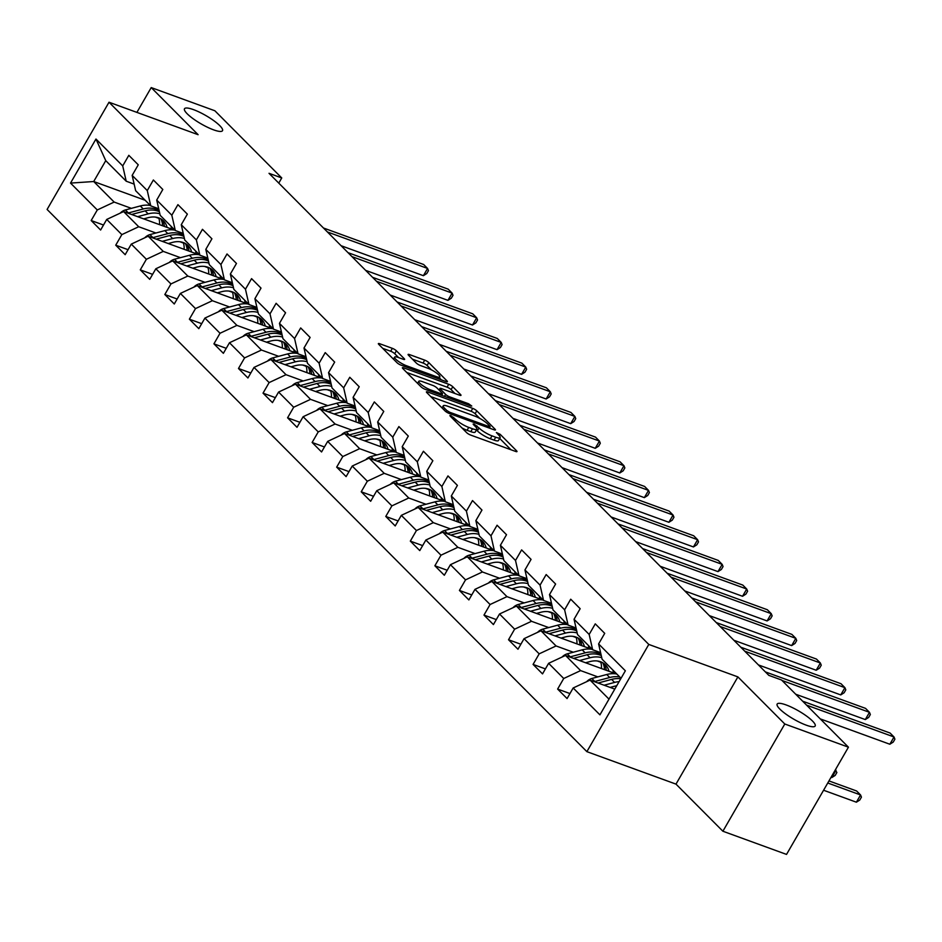 <?xml version="1.0" encoding="UTF-8"?>
<svg xmlns="http://www.w3.org/2000/svg" width="942" height="942" viewBox="0 0 942 942"><rect width="100%" height="100%" fill="white"/><g stroke="black" fill="none" stroke-linecap="round" stroke-linejoin="round"><path stroke-width="1.41" d="M450.853 415.657L449.887 415.575L450.182 416.105L466.596 432.602A3.368 0.73 30 0 0 470.635 435.063L515.615 451.442A3.368 0.73 30 0 0 516.993 451.571A3.368 0.73 30 0 0 516.569 450.806L500.167 434.321L496.375 432.508L498.789 435.18A10.774 2.355 30 0 1 500.12 437.653A10.774 2.355 30 0 1 495.728 437.229L491.983 435.863A10.774 2.355 30 0 1 479.042 427.986L474.085 424.124L473.131 424.041L473.426 424.571L475.545 426.714A10.774 2.355 30 0 1 476.876 429.187A10.774 2.355 30 0 1 472.495 428.763L468.739 427.397A10.774 2.355 30 0 1 455.798 419.52L450.853 415.657M213.575 129.843A21.949 4.792 30 0 0 222.5 130.702A21.949 4.792 30 0 0 213.858 120.717A21.949 4.792 30 0 0 193.428 109.613A21.949 4.792 30 0 0 184.491 108.754A21.949 4.792 30 0 0 193.145 118.739A21.949 4.792 30 0 0 213.575 129.843M806.234 725.163A21.949 4.792 30 0 0 815.16 726.023A21.949 4.792 30 0 0 806.517 716.038A21.949 4.792 30 0 0 786.087 704.922A21.949 4.792 30 0 0 777.15 704.074A21.949 4.792 30 0 0 785.805 714.048A21.949 4.792 30 0 0 806.234 725.163M396.394 350.801A3.368 0.73 30 0 0 392.355 348.34L379.732 343.748A3.368 0.73 30 0 0 378.366 343.618A3.368 0.73 30 0 0 378.778 344.383L397.006 362.694A3.368 0.73 30 0 0 401.045 365.155L446.025 381.545A3.368 0.73 30 0 0 447.403 381.675A3.368 0.73 30 0 0 446.979 380.898L428.763 362.599A3.368 0.73 30 0 0 424.712 360.127L409.476 354.581A3.368 0.73 30 0 0 408.098 354.451A3.368 0.73 30 0 0 408.51 355.216L416.317 363.059A3.368 0.73 30 0 0 420.356 365.52L427.915 368.275A9.008 1.966 30 0 1 436.299 372.832A9.008 1.966 30 0 1 439.843 376.93A9.008 1.966 30 0 1 436.181 376.576L406.567 365.779A9.008 1.966 30 0 1 398.195 361.222A9.008 1.966 30 0 1 394.639 357.136A9.008 1.966 30 0 1 398.301 357.489L403.247 359.279A3.368 0.73 30 0 0 404.613 359.408A3.368 0.73 30 0 0 404.2 358.643L396.394 350.801L394.722 353.697A3.368 0.73 30 0 0 390.683 351.236L382.711 348.34M198.114 134.694L151.215 87.582L214.87 110.767L281.752 177.956L269.023 173.316L768.825 675.367L781.554 680.006L848.436 747.183L784.792 723.998L737.892 676.898L648.791 644.434L109.013 102.231L198.114 134.694M427.774 392.002A3.368 0.73 30 0 0 426.408 391.872A3.368 0.73 30 0 0 426.82 392.637L445.048 410.947A3.368 0.73 30 0 0 449.087 413.408L494.067 429.799A3.368 0.73 30 0 0 495.445 429.929A3.368 0.73 30 0 0 495.021 429.163L476.793 410.853A3.368 0.73 30 0 0 472.754 408.392L427.774 392.002L427.185 393.014M421.027 386.821L402.799 368.51A3.368 0.73 30 0 1 402.387 367.745A3.368 0.73 30 0 1 403.753 367.875L448.733 384.265A3.368 0.73 30 0 1 452.772 386.726L460.579 394.557A3.368 0.73 30 0 1 460.991 395.334A3.368 0.73 30 0 1 459.625 395.204L441.386 388.551A3.368 0.73 30 0 0 440.008 388.422A3.368 0.73 30 0 0 440.432 389.199L445.601 394.392A3.368 0.73 30 0 0 449.64 396.853L468.633 403.777L471.765 406.037L470.8 405.943L425.066 389.282A3.368 0.73 30 0 1 421.027 386.821M648.791 644.434L586.878 751.657L47.1 209.454L109.013 102.231M103.502 225.02L91.174 220.534L100.617 230.025L106.729 219.439L121.836 234.617L115.725 245.191L125.168 254.681L131.279 244.108L146.387 259.274L140.276 269.859L149.719 279.338L155.83 268.764L170.938 283.942L164.826 294.516L174.27 303.995L180.381 293.421L195.489 308.599L189.377 319.173L198.821 328.664L204.92 318.078L220.028 333.256L213.928 343.83L223.372 353.321L229.471 342.747L244.579 357.913L238.479 368.499L247.923 377.978L254.022 367.404L269.129 382.582L263.03 393.155L272.474 402.634L278.573 392.06L293.68 407.238L287.581 417.812L297.013 427.303L303.124 416.717L318.231 431.895L312.132 442.469L321.563 451.96L327.675 441.386L342.782 456.552L336.671 467.138L346.114 476.617L352.226 466.043L367.333 481.221L361.222 491.795L370.665 501.274L376.776 490.7L391.884 505.878L385.773 516.452L395.216 525.942L401.327 515.356L416.435 530.534L410.323 541.12L419.767 550.599L425.878 540.025L440.986 555.191L434.874 565.777L444.318 575.256L450.429 564.682L465.536 579.86L459.425 590.434L468.869 599.924L474.98 589.339L490.087 604.517L483.976 615.091L493.42 624.581L499.519 613.996L514.626 629.174L508.527 639.759L517.97 649.238L524.07 638.664L539.177 653.842L533.078 664.416L542.521 673.895L548.621 663.321L563.728 678.499L557.629 689.073L567.072 698.564L573.172 687.978L599.924 714.848L625.358 670.798L598.606 643.928L604.717 633.354L595.273 623.863L589.162 634.449L592.659 649.744L577.552 634.578L574.055 619.271L580.166 608.697L570.722 599.206L564.611 609.792L568.108 625.088L553.001 609.91L549.504 594.614L555.615 584.028L546.172 574.549L540.06 585.123L543.558 600.431L528.45 585.253L524.953 569.945L531.064 559.371L521.621 549.893L515.51 560.466L519.007 575.774L503.899 560.596L500.402 545.288L506.513 534.715L497.07 525.224L490.97 535.81L494.456 551.105L479.348 535.927L475.863 520.632L481.963 510.058L472.519 500.567L466.42 511.141L469.905 526.448L454.798 511.27L451.312 495.975L457.412 485.389L447.968 475.91L441.869 486.484L445.354 501.792L430.247 486.614L426.761 471.306L432.861 460.732L423.417 451.253L417.318 461.827L420.803 477.123L405.696 461.957L402.21 446.649L408.31 436.075L398.878 426.585L392.767 437.17L396.252 452.466L381.145 437.288L377.66 421.992L383.759 411.418L374.327 401.928L368.216 412.502L371.701 427.809L356.594 412.631L353.109 397.336L359.22 386.75L349.776 377.271L343.665 387.845L347.151 403.152L332.043 387.974L328.558 372.667L334.669 362.093L325.226 352.614L319.114 363.188L322.611 378.484L307.504 363.318L304.007 348.01L310.118 337.436L300.675 327.946L294.563 338.531L298.061 353.827L282.953 338.649L279.456 323.353L285.567 312.779L276.124 303.289L270.013 313.863L273.51 329.17L258.402 313.992L254.905 298.696L261.016 288.111L251.573 278.632L245.462 289.206L248.959 304.513L233.851 289.335L230.354 274.028L236.466 263.454L227.022 253.963L220.911 264.549L224.408 279.845L209.301 264.678L205.803 249.371L211.915 238.797L202.471 229.306L196.372 239.892L199.857 255.188L184.75 240.01L181.264 224.714L187.364 214.128L177.92 204.65L171.821 215.223L175.306 230.531L160.199 215.353L156.713 200.057L162.813 189.472L153.369 179.993L147.27 190.567L150.755 205.874L135.648 190.696L132.163 175.389L138.262 164.815L128.819 155.324L122.719 165.91L126.204 181.205L105.751 160.658L93.705 181.523L114.159 202.071L131.374 208.347M91.174 220.534L97.285 209.96L70.532 183.089L95.966 139.039L122.719 165.91M132.163 175.389L147.27 190.567M156.713 200.057L171.821 215.223M181.264 224.714L196.372 239.892M205.803 249.371L220.911 264.549M230.354 274.028L245.462 289.206M254.905 298.696L270.013 313.863M279.456 323.353L294.563 338.531M304.007 348.01L319.114 363.188M328.558 372.667L343.665 387.845M353.109 397.336L368.216 412.502M377.66 421.992L392.767 437.17M402.21 446.649L417.318 461.827M426.761 471.306L441.869 486.484M451.312 495.975L466.42 511.141M475.863 520.632L490.97 535.81M500.402 545.288L515.51 560.466M524.953 569.945L540.06 585.123M549.504 594.614L564.611 609.792M574.055 619.271L589.162 634.449M155.925 233.004L138.709 226.739L123.602 211.561L174.317 230.036M179.969 241.764L183.431 243.024M158.692 208.759L150.755 205.874M123.602 211.561L106.729 219.439M138.709 226.739L121.836 234.617M180.475 257.672L163.26 251.396L148.153 236.218L198.868 254.693M204.52 266.421L207.982 267.693M183.243 233.416L175.306 230.531M148.153 236.218L131.279 244.108M163.26 251.396L146.387 259.274M205.026 282.329L187.811 276.053L172.704 260.875L223.419 279.362M229.071 291.09L232.533 292.35M207.793 258.084L199.857 255.188M172.704 260.875L155.83 268.764M187.811 276.053L170.938 283.942M229.577 306.986L212.362 300.71L197.255 285.544L247.97 304.019M253.622 315.747L257.084 317.007M232.344 282.741L224.408 279.845M197.255 285.544L180.381 293.421M212.362 300.71L195.489 308.599M254.128 331.643L236.913 325.379L221.806 310.201L272.521 328.676M278.173 340.403L281.634 341.663M256.895 307.398L248.959 304.513M221.806 310.201L204.92 318.078M236.913 325.379L220.028 333.256M278.679 356.312L261.464 350.035L246.357 334.857L297.071 353.332M302.723 365.072L306.185 366.332M281.446 332.067L273.51 329.17M246.357 334.857L229.471 342.747M261.464 350.035L244.579 357.913M303.23 380.968L286.015 374.692L270.907 359.514L321.622 378.001M327.274 389.729L330.736 390.989M305.997 356.724L298.061 353.827M270.907 359.514L254.022 367.404M286.015 374.692L269.129 382.582M327.781 405.625L310.554 399.349L295.447 384.183L346.173 402.658M351.825 414.386L355.287 415.646M330.548 381.38L322.611 378.484M295.447 384.183L278.573 392.06M310.554 399.349L293.68 407.238M352.332 430.282L335.105 424.018L319.997 408.84L370.724 427.315M376.364 439.043L379.838 440.303M355.099 406.037L347.151 403.152M319.997 408.84L303.124 416.717M335.105 424.018L318.231 431.895M376.882 454.951L359.656 448.675L344.548 433.497L395.263 451.972M400.915 463.711L404.377 464.971M379.65 430.706L371.701 427.809M344.548 433.497L327.675 441.386M359.656 448.675L342.782 456.552M401.422 479.608L384.206 473.331L369.099 458.153L419.814 476.64M425.466 488.368L428.928 489.628M404.189 455.363L396.252 452.466M369.099 458.153L352.226 466.043M384.206 473.331L367.333 481.221M425.972 504.264L408.757 498L393.65 482.822L444.365 501.297M450.017 513.025L453.479 514.285M428.74 480.02L420.803 477.123M393.65 482.822L376.776 490.7M408.757 498L391.884 505.878M450.523 528.921L433.308 522.657L418.201 507.479L468.916 525.954M474.568 537.682L478.03 538.942M453.29 504.677L445.354 501.792M418.201 507.479L401.327 515.356M433.308 522.657L416.435 530.534M475.074 553.59L457.859 547.314L442.752 532.136L493.467 550.611M499.119 562.35L502.581 563.61M477.841 529.345L469.905 526.448M442.752 532.136L425.878 540.025M457.859 547.314L440.986 555.191M499.625 578.247L482.41 571.971L467.303 556.804L518.018 575.279M523.67 587.007L527.131 588.267M502.392 554.002L494.456 551.105M467.303 556.804L450.429 564.682M482.41 571.971L465.536 579.86M524.176 602.904L506.961 596.639L491.854 581.461L542.568 599.936M548.22 611.664L551.682 612.924M526.943 578.659L519.007 575.774M491.854 581.461L474.98 589.339M506.961 596.639L490.087 604.517M548.727 627.572L531.512 621.296L516.404 606.118L567.119 624.593M572.771 636.321L576.233 637.593M551.494 603.316L543.558 600.431M516.404 606.118L499.519 613.996M531.512 621.296L514.626 629.174M573.278 652.229L556.063 645.953L540.955 630.775L591.67 649.25M597.322 660.99L600.784 662.25M576.045 627.984L568.108 625.088M540.955 630.775L524.07 638.664M556.063 645.953L539.177 653.842M597.829 676.886L580.613 670.61L565.506 655.444L616.221 673.919M600.596 652.641L592.659 649.744M565.506 655.444L548.621 663.321M580.613 670.61L563.728 678.499M609.003 699.141L590.045 680.1L614.785 689.108M621.049 678.275L602.103 659.235L598.606 643.928M590.045 680.1L573.172 687.978M737.892 676.898L675.991 784.121L722.891 831.233L784.792 723.998M722.891 831.233L786.535 854.418L848.436 747.183M151.215 87.582L136.896 112.392M675.991 784.121L586.878 751.657M278.773 183.113L281.752 177.956M155.418 217.107L158.88 218.367M145.198 200.281L93.705 181.523L70.532 183.089M134.141 184.102L126.204 181.205M95.966 139.039L105.751 160.658M114.159 202.071L97.285 209.96M569.945 693.559L557.629 689.073M545.406 668.902L533.078 664.416M520.855 644.246L508.527 639.759M496.304 619.589L483.976 615.091M471.754 594.92L459.425 590.434M447.203 570.263L434.874 565.777M422.652 545.606L410.323 541.12M398.101 520.95L385.773 516.452M373.55 496.281L361.222 491.795M348.999 471.624L336.671 467.138M324.448 446.967L312.132 442.469M299.897 422.31L287.581 417.812M275.347 397.642L263.03 393.155M250.808 372.985L238.479 368.499M226.257 348.328L213.928 343.83M201.706 323.671L189.377 319.173M177.155 299.003L164.826 294.516M152.604 274.346L140.276 269.859M128.053 249.689L115.725 245.191M461.933 427.915A10.774 2.355 30 0 0 467.067 430.294L468.739 427.397M476.876 429.187L475.204 432.084A10.774 2.355 30 0 1 470.823 431.66L467.067 430.294M500.12 437.653L498.448 440.55A10.774 2.355 30 0 1 494.055 440.126L490.311 438.76A10.774 2.355 30 0 1 477.37 430.883L476.44 429.941M510.964 449.746L499.672 438.407M479.784 418.425L475.121 413.75A3.368 0.73 30 0 0 471.082 411.289L430.753 396.594M446.849 410.524L449.675 412.243L489.157 426.632L490.123 426.714L489.828 426.173L487.591 423.924A10.774 2.355 30 0 0 474.65 416.046L447.662 406.214A10.774 2.355 30 0 0 443.27 405.802A10.774 2.355 30 0 0 444.6 408.275L446.849 410.524L446.096 411.807M406.732 372.467L447.061 387.162L448.733 384.265M454.974 393.509L451.1 389.623A3.368 0.73 30 0 0 447.061 387.162M422.452 381.651A9.008 1.966 30 0 0 418.79 381.31A9.008 1.966 30 0 0 422.334 385.396A9.008 1.966 30 0 0 430.718 389.953L441.15 393.756A3.368 0.73 30 0 0 442.516 393.886A3.368 0.73 30 0 0 442.104 393.12L436.923 387.916A3.368 0.73 30 0 0 432.884 385.455L422.452 381.651M398.584 357.583L394.722 353.697M431.401 369.829L427.079 365.496A3.368 0.73 30 0 0 423.04 363.035L412.455 359.173M441.374 379.85L439.337 377.801M610.133 687.413L614.596 686.223A21.772 16.532 -44.9 0 1 616.716 685.764M604.105 685.223L614.596 682.408A26.235 19.923 -44.9 0 1 619.106 681.631M586.654 681.69A9.09 6.9 -44.9 0 1 591.835 678.487L606.73 674.507A26.235 19.923 -44.9 0 1 616.822 674.025M598.076 683.021L611.605 679.406A26.235 19.923 -44.9 0 1 620.766 678.77M823.579 790.244L856.384 802.195L860.564 794.954L856.631 790.997L828.972 780.918M619.812 677.027A26.235 19.923 135.1 0 0 609.721 677.51L594.826 681.49A9.09 6.9 135.1 0 0 594.296 681.643M827.759 783.002L860.564 794.954L861.435 797.144L859.763 800.041L856.384 802.195M820.27 718.887L889.837 744.239L894.029 736.985L806.564 705.122M889.837 744.239L893.228 742.084L894.9 739.187L894.029 736.985L890.096 733.041L802.631 701.178M585.583 662.756L590.045 661.567A21.772 16.532 -44.9 0 1 605.459 664.817A21.772 16.532 -44.9 0 1 608.956 671.269M579.554 660.554L590.045 657.752A26.235 19.923 -44.9 0 1 601.738 657.657M612.983 670.174A26.235 19.923 -44.9 0 1 613.301 672.859M562.103 657.021A9.09 6.9 -44.9 0 1 567.284 653.83L582.18 649.85A26.235 19.923 -44.9 0 1 592.271 649.368M598.394 651.84A26.235 19.923 -44.9 0 1 600.749 653.772L600.878 653.901M600.619 661.767A21.772 16.532 -44.9 0 1 601.443 668.537M573.525 658.364L587.054 654.749A26.235 19.923 -44.9 0 1 601.267 655.608M606.295 670.304A21.772 16.532 135.1 0 0 603.834 663.439M831.079 777.256L831.833 777.539L836.013 770.285L835.436 769.708M601.043 654.619A26.235 19.923 135.1 0 0 585.17 652.853L570.275 656.833A9.09 6.9 135.1 0 0 569.757 656.986M602.68 662.709A21.772 16.532 -44.9 0 1 604.493 669.644M835.26 770.014L836.885 772.487L835.213 775.384L831.833 777.539M561.032 638.099L565.494 636.898A21.772 16.532 -44.9 0 1 580.908 640.16A21.772 16.532 -44.9 0 1 584.405 646.612M555.003 635.897L565.494 633.095A26.235 19.923 -44.9 0 1 577.187 632.989M588.432 645.506A26.235 19.923 -44.9 0 1 588.75 648.19M537.552 632.365A9.09 6.9 -44.9 0 1 542.745 629.162L557.629 625.194A26.235 19.923 -44.9 0 1 567.72 624.699M573.843 627.184A26.235 19.923 -44.9 0 1 576.198 629.115L576.327 629.244M576.068 637.11A21.772 16.532 -44.9 0 1 576.893 643.869M548.974 633.707L562.504 630.092A26.235 19.923 -44.9 0 1 576.716 630.952M581.756 645.647A21.772 16.532 135.1 0 0 579.283 638.782M576.492 629.962A26.235 19.923 135.1 0 0 560.62 628.196L545.724 632.164A9.09 6.9 135.1 0 0 545.206 632.329M578.129 638.052A21.772 16.532 -44.9 0 1 579.942 644.987M795.719 694.23L865.298 719.57L869.478 712.329L782.013 680.465M865.298 719.57L868.677 717.415L870.349 714.519L869.478 712.329L865.545 708.372L765.351 671.882M758.44 664.934L840.747 694.913L844.927 687.672L744.733 651.169M840.747 694.913L844.126 692.759L845.798 689.862L844.927 687.672L840.994 683.715L740.801 647.213M536.481 613.43L540.943 612.241A21.772 16.532 -44.9 0 1 556.357 615.503A21.772 16.532 -44.9 0 1 559.854 621.956M530.452 611.24L540.943 608.426A26.235 19.923 -44.9 0 1 552.636 608.332M563.881 620.849A26.235 19.923 -44.9 0 1 564.211 623.533M513.001 607.708A9.09 6.9 -44.9 0 1 518.194 604.505L533.078 600.525A26.235 19.923 -44.9 0 1 543.169 600.042M549.304 602.515A26.235 19.923 -44.9 0 1 551.647 604.446L551.777 604.587M551.517 612.441A21.772 16.532 -44.9 0 1 552.342 619.212M524.423 609.038L537.953 605.423A26.235 19.923 -44.9 0 1 552.165 606.283M557.205 620.978A21.772 16.532 135.1 0 0 554.732 614.125M551.941 605.306A26.235 19.923 135.1 0 0 536.069 603.528L521.185 607.508A9.09 6.9 135.1 0 0 520.655 607.672M553.578 613.383A21.772 16.532 -44.9 0 1 555.391 620.319M511.93 588.774L516.393 587.584A21.772 16.532 -44.9 0 1 531.806 590.834A21.772 16.532 -44.9 0 1 535.303 597.287M505.901 586.572L516.393 583.769A26.235 19.923 -44.9 0 1 528.085 583.675M539.33 596.192A26.235 19.923 -44.9 0 1 539.66 598.877M488.451 583.051A9.09 6.9 -44.9 0 1 493.643 579.848L508.527 575.868A26.235 19.923 -44.9 0 1 518.618 575.385M524.753 577.858A26.235 19.923 -44.9 0 1 527.096 579.789L527.237 579.919M526.967 587.784A21.772 16.532 -44.9 0 1 527.803 594.555M499.884 584.381L513.402 580.767A26.235 19.923 -44.9 0 1 527.626 581.626M532.654 596.321A21.772 16.532 135.1 0 0 530.181 589.468M527.39 580.637A26.235 19.923 135.1 0 0 511.518 578.871L496.634 582.851A9.09 6.9 135.1 0 0 496.104 583.004M529.027 588.726A21.772 16.532 -44.9 0 1 530.841 595.662M487.379 564.117L491.842 562.927A21.772 16.532 -44.9 0 1 507.255 566.177A21.772 16.532 -44.9 0 1 510.752 572.63M481.35 561.915L491.842 559.112A26.235 19.923 -44.9 0 1 503.534 559.018M514.791 571.535A26.235 19.923 -44.9 0 1 515.109 574.22M463.9 558.382A9.09 6.9 -44.9 0 1 469.092 555.191L483.976 551.211A26.235 19.923 -44.9 0 1 494.067 550.729M500.202 553.201A26.235 19.923 -44.9 0 1 502.545 555.132L502.687 555.262M502.416 563.128A21.772 16.532 -44.9 0 1 503.252 569.898M475.333 559.725L488.851 556.11A26.235 19.923 -44.9 0 1 503.075 556.969M508.103 571.664A21.772 16.532 135.1 0 0 505.63 564.8M502.851 555.98A26.235 19.923 135.1 0 0 486.967 554.214L472.083 558.194A9.09 6.9 135.1 0 0 471.553 558.347M504.476 564.07A21.772 16.532 -44.9 0 1 506.29 571.005M733.889 640.266L816.196 670.257L820.376 663.003L720.194 626.512M816.196 670.257L819.575 668.102L821.247 665.205L820.376 663.003L816.443 659.059L716.25 622.556M709.338 615.609L791.645 645.6L795.825 638.346L695.643 601.856M791.645 645.6L795.024 643.445L796.697 640.548L795.825 638.346L791.892 634.402L691.711 597.899M684.787 590.952L767.094 620.931L771.274 613.689L671.093 577.187M767.094 620.931L770.474 618.776L772.146 615.88L771.274 613.689L767.341 609.733L667.16 573.242M660.236 566.283L742.543 596.274L746.723 589.033L646.542 552.53M742.543 596.274L745.923 594.119L747.607 591.223L746.723 589.033L742.791 585.076L642.609 548.574M635.685 541.626L717.992 571.617L722.173 564.364L621.991 527.873M717.992 571.617L721.372 569.463L723.056 566.566L722.173 564.364L718.24 560.419L618.058 523.917M611.134 516.97L693.442 546.949L697.622 539.707L597.44 503.205M693.442 546.949L696.833 544.806L698.505 541.897L697.622 539.707L693.689 535.763L593.507 499.26M586.583 492.313L668.891 522.292L673.071 515.05L572.889 478.548M668.891 522.292L672.282 520.137L673.954 517.24L673.071 515.05L669.138 511.094L568.956 474.603M562.033 467.644L644.34 497.635L648.532 490.393L548.338 453.891M644.34 497.635L647.731 495.48L649.403 492.584L648.532 490.393L644.587 486.437L544.405 449.935M537.493 442.987L619.789 472.978L623.981 465.725L523.787 429.234M619.789 472.978L623.18 470.823L624.852 467.927L623.981 465.725L620.048 461.78L519.854 425.278M512.943 418.33L595.238 448.31L599.43 441.068L499.236 404.565M595.238 448.31L598.629 446.167L600.301 443.258L599.43 441.068L595.497 437.112L495.304 400.621M488.392 393.674L570.699 423.653L574.879 416.411L474.686 379.909M570.699 423.653L574.078 421.498L575.75 418.601L574.879 416.411L570.946 412.455L470.753 375.964M463.841 369.005L546.148 398.996L550.328 391.754L450.135 355.252M546.148 398.996L549.527 396.841L551.2 393.944L550.328 391.754L546.395 387.798L446.202 351.295M439.29 344.348L521.597 374.339L525.777 367.086L425.596 330.595M521.597 374.339L524.977 372.184L526.649 369.288L525.777 367.086L521.844 363.141L421.651 326.638M414.739 319.691L497.046 349.67L501.226 342.429L401.045 305.926M497.046 349.67L500.426 347.516L502.098 344.619L501.226 342.429L497.294 338.472L397.112 301.982M390.188 295.034L472.495 325.014L476.676 317.772L376.494 281.269M472.495 325.014L475.875 322.859L477.547 319.962L476.676 317.772L472.743 313.816L372.561 277.313M365.637 270.366L447.945 300.357L452.125 293.115L351.943 256.613M447.945 300.357L451.324 298.202L453.008 295.305L452.125 293.115L448.192 289.159L348.01 252.656M341.086 245.709L423.394 275.7L427.574 268.446L327.392 231.956M423.394 275.7L426.773 273.545L428.457 270.648L427.574 268.446L423.641 264.502L323.459 227.999M462.828 539.46L467.291 538.259A21.772 16.532 -44.9 0 1 482.704 541.52A21.772 16.532 -44.9 0 1 486.202 547.973M456.799 537.258L467.291 534.455A26.235 19.923 -44.9 0 1 478.983 534.35M490.24 546.866A26.235 19.923 -44.9 0 1 490.558 549.551M439.361 533.725A9.09 6.9 -44.9 0 1 444.542 530.523L459.425 526.543A26.235 19.923 -44.9 0 1 469.528 526.06M475.651 528.544A26.235 19.923 -44.9 0 1 477.994 530.476L478.136 530.605M477.865 538.471A21.772 16.532 -44.9 0 1 478.701 545.23M450.782 535.068L464.312 531.453A26.235 19.923 -44.9 0 1 478.524 532.301M483.552 547.008A21.772 16.532 135.1 0 0 481.091 540.143M478.3 531.323A26.235 19.923 135.1 0 0 462.416 529.557L447.532 533.525A9.09 6.9 135.1 0 0 447.003 533.69M479.925 539.413A21.772 16.532 -44.9 0 1 481.739 546.348M438.289 514.791L442.74 513.602A21.772 16.532 -44.9 0 1 458.153 516.864A21.772 16.532 -44.9 0 1 461.662 523.316M432.248 512.601L442.752 509.787A26.235 19.923 -44.9 0 1 454.433 509.693M465.689 522.209A26.235 19.923 -44.9 0 1 466.007 524.894M414.81 509.069A9.09 6.9 -44.9 0 1 419.991 505.866L434.874 501.886A26.235 19.923 -44.9 0 1 444.977 501.403M451.1 503.876A26.235 19.923 -44.9 0 1 453.443 505.807L453.585 505.948M453.326 513.802A21.772 16.532 -44.9 0 1 454.15 520.573M426.231 510.399L439.761 506.784A26.235 19.923 -44.9 0 1 453.973 507.644M459.001 522.339A21.772 16.532 135.1 0 0 456.54 515.486M453.75 506.666A26.235 19.923 135.1 0 0 437.865 504.888L422.982 508.868A9.09 6.9 135.1 0 0 422.452 509.033M455.375 514.744A21.772 16.532 -44.9 0 1 457.188 521.68M413.738 490.134L418.189 488.945A21.772 16.532 -44.9 0 1 433.603 492.195A21.772 16.532 -44.9 0 1 437.112 498.648M407.698 487.932L418.201 485.13A26.235 19.923 -44.9 0 1 429.893 485.036M441.139 497.553A26.235 19.923 -44.9 0 1 441.457 500.237M390.259 484.4A9.09 6.9 -44.9 0 1 395.44 481.209L410.323 477.229A26.235 19.923 -44.9 0 1 420.426 476.746M426.549 479.219A26.235 19.923 -44.9 0 1 428.904 481.15L429.034 481.28M428.775 489.145A21.772 16.532 -44.9 0 1 429.599 495.916M401.681 485.742L415.21 482.127A26.235 19.923 -44.9 0 1 429.422 482.987M434.45 497.682A21.772 16.532 135.1 0 0 431.989 490.829M429.199 481.998A26.235 19.923 135.1 0 0 413.314 480.232L398.431 484.212A9.09 6.9 135.1 0 0 397.901 484.365M430.824 490.087A21.772 16.532 -44.9 0 1 432.637 497.023M389.187 465.478L393.638 464.288A21.772 16.532 -44.9 0 1 409.063 467.538A21.772 16.532 -44.9 0 1 412.561 473.991M383.147 463.276L393.65 460.473A26.235 19.923 -44.9 0 1 405.343 460.379M416.588 472.884A26.235 19.923 -44.9 0 1 416.906 475.58M365.708 459.743A9.09 6.9 -44.9 0 1 370.889 456.552L385.773 452.572A26.235 19.923 -44.9 0 1 395.875 452.089M401.998 454.562A26.235 19.923 -44.9 0 1 404.353 456.493L404.483 456.623M404.224 464.488A21.772 16.532 -44.9 0 1 405.048 471.259M377.13 461.085L390.659 457.471A26.235 19.923 -44.9 0 1 404.872 458.33M409.9 473.025A21.772 16.532 135.1 0 0 407.439 466.16M404.648 457.341A26.235 19.923 135.1 0 0 388.763 455.575L373.88 459.555A9.09 6.9 135.1 0 0 373.35 459.708M406.273 465.43A21.772 16.532 -44.9 0 1 408.086 472.366M364.636 440.821L369.099 439.62A21.772 16.532 -44.9 0 1 384.513 442.881A21.772 16.532 -44.9 0 1 388.01 449.334M358.596 438.619L369.099 435.816A26.235 19.923 -44.9 0 1 380.792 435.71M392.037 448.227A26.235 19.923 -44.9 0 1 392.355 450.912M341.157 435.086A9.09 6.9 -44.9 0 1 346.338 431.883L361.233 427.903A26.235 19.923 -44.9 0 1 371.325 427.421M377.448 429.905A26.235 19.923 -44.9 0 1 379.803 431.825L379.932 431.966M379.673 439.832A21.772 16.532 -44.9 0 1 380.497 446.59M352.579 436.429L366.108 432.814A26.235 19.923 -44.9 0 1 380.321 433.661M385.349 448.368A21.772 16.532 135.1 0 0 382.888 441.504M380.097 432.684A26.235 19.923 135.1 0 0 364.213 430.906L349.329 434.886A9.09 6.9 135.1 0 0 348.799 435.051M381.734 440.774A21.772 16.532 -44.9 0 1 383.535 447.697M340.086 416.152L344.548 414.963A21.772 16.532 -44.9 0 1 359.962 418.224A21.772 16.532 -44.9 0 1 363.459 424.665M334.045 413.962L344.548 411.148A26.235 19.923 -44.9 0 1 356.241 411.053M367.486 423.57A26.235 19.923 -44.9 0 1 367.804 426.255M316.606 410.429A9.09 6.9 -44.9 0 1 321.787 407.227L336.683 403.247A26.235 19.923 -44.9 0 1 346.774 402.764M352.897 405.237A26.235 19.923 -44.9 0 1 355.252 407.168L355.381 407.309M355.122 415.163A21.772 16.532 -44.9 0 1 355.946 421.934M328.028 411.76L341.557 408.145A26.235 19.923 -44.9 0 1 355.77 409.005M360.798 423.7A21.772 16.532 135.1 0 0 358.337 416.847M355.546 408.027A26.235 19.923 135.1 0 0 339.673 406.249L324.778 410.229A9.09 6.9 135.1 0 0 324.248 410.394M357.183 416.105A21.772 16.532 -44.9 0 1 358.984 423.04M315.535 391.495L319.997 390.306A21.772 16.532 -44.9 0 1 335.411 393.556A21.772 16.532 -44.9 0 1 338.908 400.009M309.506 389.293L319.997 386.491A26.235 19.923 -44.9 0 1 331.69 386.397M342.935 398.913A26.235 19.923 -44.9 0 1 343.253 401.598M292.055 385.761A9.09 6.9 -44.9 0 1 297.236 382.57L312.132 378.59A26.235 19.923 -44.9 0 1 322.223 378.107M328.346 380.58A26.235 19.923 -44.9 0 1 330.701 382.511L330.83 382.64M330.571 390.506A21.772 16.532 -44.9 0 1 331.396 397.277M303.477 387.103L317.007 383.488A26.235 19.923 -44.9 0 1 331.219 384.348M336.247 399.043A21.772 16.532 135.1 0 0 333.786 392.19M330.995 383.359A26.235 19.923 135.1 0 0 315.123 381.592L300.227 385.572A9.09 6.9 135.1 0 0 299.709 385.725M332.632 391.448A21.772 16.532 -44.9 0 1 334.434 398.384M290.984 366.838L295.447 365.649A21.772 16.532 -44.9 0 1 310.86 368.899A21.772 16.532 -44.9 0 1 314.357 375.352M284.955 364.636L295.447 361.834A26.235 19.923 -44.9 0 1 307.139 361.74M318.384 374.245A26.235 19.923 -44.9 0 1 318.702 376.93M267.504 361.104A9.09 6.9 -44.9 0 1 272.685 357.913L287.581 353.933A26.235 19.923 -44.9 0 1 297.672 353.438M303.795 355.923A26.235 19.923 -44.9 0 1 306.15 357.854L306.28 357.984M306.02 365.849A21.772 16.532 -44.9 0 1 306.845 372.62M278.926 362.446L292.456 358.831A26.235 19.923 -44.9 0 1 306.668 359.691M311.696 374.386A21.772 16.532 135.1 0 0 309.235 367.521M306.444 358.702A26.235 19.923 135.1 0 0 290.572 356.936L275.676 360.916A9.09 6.9 135.1 0 0 275.158 361.069M308.081 366.791A21.772 16.532 -44.9 0 1 309.894 373.727M266.433 342.182L270.896 340.98A21.772 16.532 -44.9 0 1 286.309 344.242A21.772 16.532 -44.9 0 1 289.806 350.695M260.404 339.98L270.896 337.177A26.235 19.923 -44.9 0 1 282.588 337.071M293.833 349.588A26.235 19.923 -44.9 0 1 294.151 352.273M242.954 336.447A9.09 6.9 -44.9 0 1 248.146 333.244L263.03 329.264A26.235 19.923 -44.9 0 1 273.121 328.782M279.244 331.266A26.235 19.923 -44.9 0 1 281.599 333.185L281.729 333.327M281.47 341.192A21.772 16.532 -44.9 0 1 282.294 347.951M254.375 337.789L267.905 334.175A26.235 19.923 -44.9 0 1 282.117 335.022M287.157 349.717A21.772 16.532 135.1 0 0 284.684 342.864M281.894 334.045A26.235 19.923 135.1 0 0 266.021 332.267L251.125 336.247A9.09 6.9 135.1 0 0 250.607 336.412M283.53 342.134A21.772 16.532 -44.9 0 1 285.344 349.058M241.882 317.513L246.345 316.324A21.772 16.532 -44.9 0 1 261.758 319.573A21.772 16.532 -44.9 0 1 265.255 326.026M235.853 315.323L246.345 312.508A26.235 19.923 -44.9 0 1 258.037 312.414M269.282 324.931A26.235 19.923 -44.9 0 1 269.612 327.616M218.403 311.79A9.09 6.9 -44.9 0 1 223.595 308.587L238.479 304.607A26.235 19.923 -44.9 0 1 248.57 304.125M254.705 306.597A26.235 19.923 -44.9 0 1 257.048 308.529L257.178 308.67M256.919 316.524A21.772 16.532 -44.9 0 1 257.743 323.294M229.824 313.121L243.354 309.506A26.235 19.923 -44.9 0 1 257.566 310.365M262.606 325.061A21.772 16.532 135.1 0 0 260.133 318.208M257.343 309.388A26.235 19.923 135.1 0 0 241.47 307.61L226.586 311.59A9.09 6.9 135.1 0 0 226.056 311.743M258.979 317.466A21.772 16.532 -44.9 0 1 260.793 324.401M217.331 292.856L221.794 291.667A21.772 16.532 -44.9 0 1 237.207 294.917A21.772 16.532 -44.9 0 1 240.705 301.369M211.302 290.654L221.794 287.852A26.235 19.923 -44.9 0 1 233.486 287.757M244.732 300.274A26.235 19.923 -44.9 0 1 245.061 302.959M193.852 287.122A9.09 6.9 -44.9 0 1 199.045 283.931L213.928 279.951A26.235 19.923 -44.9 0 1 224.019 279.468M230.154 281.941A26.235 19.923 -44.9 0 1 232.497 283.872L232.639 284.001M232.368 291.867A21.772 16.532 -44.9 0 1 233.204 298.638M205.285 288.464L218.803 284.849A26.235 19.923 -44.9 0 1 233.027 285.709M238.055 300.404A21.772 16.532 135.1 0 0 235.582 293.539M232.792 284.72A26.235 19.923 135.1 0 0 216.919 282.953L202.035 286.933A9.09 6.9 135.1 0 0 201.506 287.086M234.428 292.809A21.772 16.532 -44.9 0 1 236.242 299.744M192.78 268.199L197.243 266.998A21.772 16.532 -44.9 0 1 212.656 270.26A21.772 16.532 -44.9 0 1 216.154 276.712M186.751 265.997L197.243 263.195A26.235 19.923 -44.9 0 1 208.936 263.101M220.192 275.606A26.235 19.923 -44.9 0 1 220.51 278.29M169.301 262.465A9.09 6.9 -44.9 0 1 174.494 259.262L189.377 255.294A26.235 19.923 -44.9 0 1 199.469 254.799M205.603 257.284A26.235 19.923 -44.9 0 1 207.946 259.215L208.088 259.344M207.817 267.21A21.772 16.532 -44.9 0 1 208.653 273.981M180.734 263.807L194.252 260.192A26.235 19.923 -44.9 0 1 208.476 261.052M213.504 275.747A21.772 16.532 135.1 0 0 211.032 268.882M208.253 260.063A26.235 19.923 135.1 0 0 192.368 258.296L177.485 262.276A9.09 6.9 135.1 0 0 176.955 262.429M209.878 268.152A21.772 16.532 -44.9 0 1 211.691 275.088M168.229 243.531L172.692 242.341A21.772 16.532 -44.9 0 1 188.106 245.603A21.772 16.532 -44.9 0 1 191.603 252.056M162.201 241.34L172.692 238.538A26.235 19.923 -44.9 0 1 184.385 238.432M195.642 250.949A26.235 19.923 -44.9 0 1 195.96 253.633M144.762 237.808A9.09 6.9 -44.9 0 1 149.943 234.605L164.826 230.625A26.235 19.923 -44.9 0 1 174.929 230.142M181.052 232.627A26.235 19.923 -44.9 0 1 183.396 234.546L183.537 234.688M183.266 242.541A21.772 16.532 -44.9 0 1 184.102 249.312M156.184 239.138L169.713 235.524A26.235 19.923 -44.9 0 1 183.925 236.383M188.953 251.078A21.772 16.532 135.1 0 0 186.492 244.225M183.702 235.406A26.235 19.923 135.1 0 0 167.817 233.628L152.934 237.608A9.09 6.9 135.1 0 0 152.404 237.773M185.327 243.483A21.772 16.532 -44.9 0 1 187.14 250.419M143.69 218.874L148.141 217.684A21.772 16.532 -44.9 0 1 163.555 220.934A21.772 16.532 -44.9 0 1 167.064 227.387M137.65 216.684L148.153 213.869A26.235 19.923 -44.9 0 1 159.834 213.775M171.091 226.292A26.235 19.923 -44.9 0 1 171.409 228.977M120.211 213.151A9.09 6.9 -44.9 0 1 125.392 209.948L140.276 205.968A26.235 19.923 -44.9 0 1 150.379 205.486M156.502 207.958A26.235 19.923 -44.9 0 1 158.845 209.889L158.986 210.031M158.727 217.885A21.772 16.532 -44.9 0 1 159.551 224.655M131.633 214.482L145.162 210.867A26.235 19.923 -44.9 0 1 159.375 211.726M164.403 226.421A21.772 16.532 135.1 0 0 161.942 219.568M159.151 210.737A26.235 19.923 135.1 0 0 143.266 208.971L128.383 212.951A9.09 6.9 135.1 0 0 127.853 213.104M160.776 218.827A21.772 16.532 -44.9 0 1 162.589 225.762M454.986 420.933L455.798 419.52M470.823 431.66L472.495 428.763M476.087 427.291L476.923 425.855M477.37 430.883L479.042 427.986M490.311 438.76L491.983 435.863M494.055 440.126L495.728 437.229M499.331 435.757L500.167 434.321M516.11 451.607L516.569 450.806M452.867 418.801L453.679 417.388M471.082 411.289L472.754 408.392M475.121 413.75L476.793 410.853M494.562 429.952L495.021 429.163M449.016 413.385L449.675 412.243M488.498 427.774L489.157 426.632M443.788 409.688L444.6 408.275M403.164 368.887L403.753 367.875M451.1 389.623L452.772 386.726M460.12 395.357L460.579 394.557M439.608 390.612L440.432 389.199M444.471 396.358L445.601 394.392M448.981 397.995L449.64 396.853M467.974 404.919L468.633 403.777M430.058 391.107L430.718 389.953M440.491 394.898L441.15 393.756M403.741 359.444L404.2 358.643M405.908 366.933L406.567 365.779M435.522 377.718L436.181 376.576M408.887 355.593L409.476 354.581M423.04 363.035L424.712 360.127M427.079 365.496L428.763 362.599M446.52 381.698L446.979 380.898M379.143 344.76L379.732 343.748M390.683 351.236L392.355 348.34M611.605 679.406L614.596 682.408M606.73 674.507L609.721 677.51M591.835 678.487L594.826 681.49M587.054 654.749L590.045 657.752M582.18 649.85L585.17 652.853M567.284 653.83L570.275 656.833M562.504 630.092L565.494 633.095M557.629 625.194L560.62 628.196M542.745 629.162L545.724 632.164M537.953 605.423L540.943 608.426M533.078 600.525L536.069 603.528M518.194 604.505L521.185 607.508M513.402 580.767L516.393 583.769M508.527 575.868L511.518 578.871M493.643 579.848L496.634 582.851M488.851 556.11L491.842 559.112M483.976 551.211L486.967 554.214M469.092 555.191L472.083 558.194M464.312 531.453L467.291 534.455M459.425 526.543L462.416 529.557M444.542 530.523L447.532 533.525M439.761 506.784L442.752 509.787M434.874 501.886L437.865 504.888M419.991 505.866L422.982 508.868M415.21 482.127L418.201 485.13M410.323 477.229L413.314 480.232M395.44 481.209L398.431 484.212M390.659 457.471L393.65 460.473M385.773 452.572L388.763 455.575M370.889 456.552L373.88 459.555M366.108 432.814L369.099 435.816M361.233 427.903L364.213 430.906M346.338 431.883L349.329 434.886M341.557 408.145L344.548 411.148M336.683 403.247L339.673 406.249M321.787 407.227L324.778 410.229M317.007 383.488L319.997 386.491M312.132 378.59L315.123 381.592M297.236 382.57L300.227 385.572M292.456 358.831L295.447 361.834M287.581 353.933L290.572 356.936M272.685 357.913L275.676 360.916M267.905 334.175L270.896 337.177M263.03 329.264L266.021 332.267M248.146 333.244L251.125 336.247M243.354 309.506L246.345 312.508M238.479 304.607L241.47 307.61M223.595 308.587L226.586 311.59M218.803 284.849L221.794 287.852M213.928 279.951L216.919 282.953M199.045 283.931L202.035 286.933M194.252 260.192L197.243 263.195M189.377 255.294L192.368 258.296M174.494 259.262L177.485 262.276M169.713 235.524L172.692 238.538M164.826 230.625L167.817 233.628M149.943 234.605L152.934 237.608M145.162 210.867L148.153 213.869M140.276 205.968L143.266 208.971M125.392 209.948L128.383 212.951M489.334 428.08L490.123 426.714M442.045 407.933L443.27 405.802M439.066 390.059L440.008 388.422M417.589 383.37L418.79 381.31M441.68 395.334L442.516 393.886M393.473 359.149L394.639 357.136M438.725 378.884L439.843 376.93"/></g></svg>
